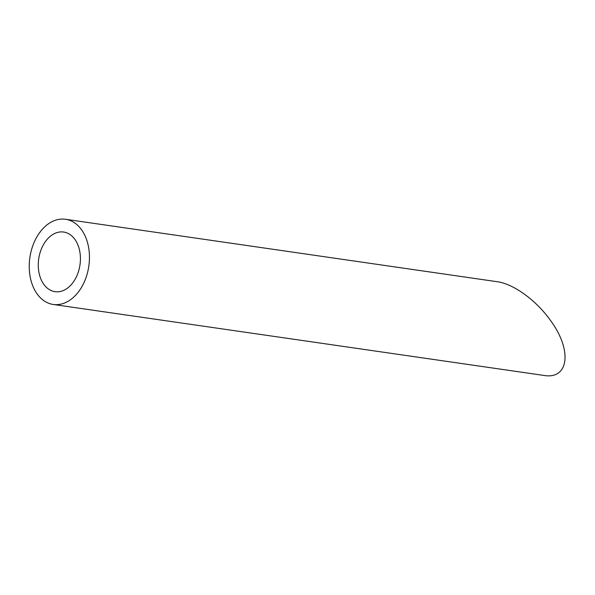 <?xml version="1.0" encoding="UTF-8"?>
<svg xmlns="http://www.w3.org/2000/svg" width="595" height="595" viewBox="0 0 595 595"><rect width="100%" height="100%" fill="white"/><g stroke="black" fill="none" stroke-linecap="round" stroke-linejoin="round"><path stroke-width="0.89" d="M80.347 256.147A30.122 20.847 -81.8 0 0 63.658 232.043A30.122 20.847 -81.8 0 0 38.705 258.877A30.122 20.847 -81.8 0 0 55.03 291.676A30.122 20.847 -81.8 0 0 80.347 256.147M89.347 253.708A43.033 29.787 -81.8 0 0 65.502 219.265A43.033 29.787 -81.8 0 0 29.862 257.598A43.033 29.787 -81.8 0 0 53.186 304.454A43.033 29.787 -81.8 0 0 89.347 253.708M65.502 219.265L497.167 281.71C513.545 283.86 536.266 300.356 550.457 320.408C572.539 350.202 568.909 379.93 543.733 375.408L53.186 304.454"/></g></svg>
